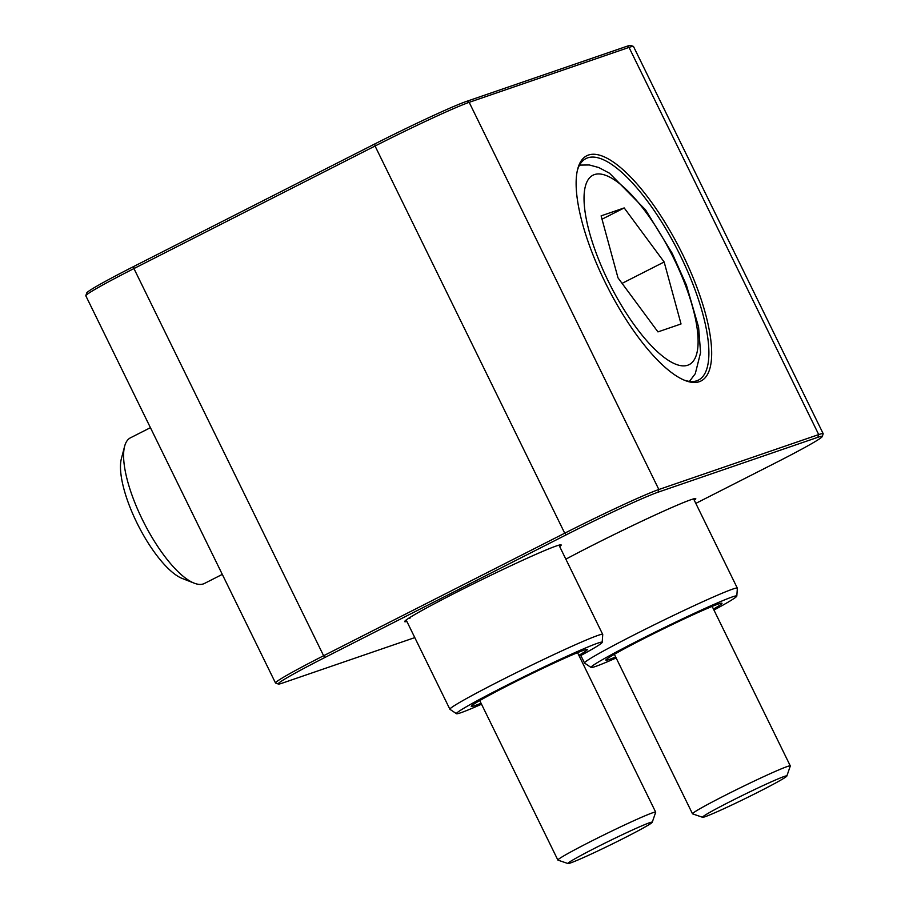 <?xml version="1.0" encoding="UTF-8"?>
<svg xmlns="http://www.w3.org/2000/svg" width="909" height="909" viewBox="0 0 909 909"><rect width="100%" height="100%" fill="white"/><g stroke="black" fill="none" stroke-linecap="round" stroke-linejoin="round"><path stroke-width="1.36" d="M278.37 684.034L275.643 683.102A81.685 3.511 -26.1 0 1 275.507 683A81.685 3.511 -26.1 0 1 323.615 655.741L564.728 533.197A81.685 3.511 -26.1 0 1 658.855 489.508L818.714 434.582A81.685 3.511 -26.1 0 1 823.168 433.661A81.685 3.511 -26.1 0 1 823.168 433.832L822.236 436.559A79.64 3.42 153.9 0 0 817.884 437.286L658.025 492.212A79.64 3.42 153.9 0 0 566.25 534.81L325.149 657.355A79.64 3.42 153.9 0 0 278.37 684.034A79.64 3.42 153.9 0 0 282.585 683.034L414.799 637.607M823.168 433.661L633.493 46.484A81.685 3.511 153.9 0 0 633.357 46.382A81.685 3.511 153.9 0 0 629.028 47.404L469.18 102.331A81.685 3.511 153.9 0 0 375.053 146.019L133.941 268.564A81.685 3.511 153.9 0 0 85.832 295.652A81.685 3.511 153.9 0 0 85.832 295.823L275.507 683M604.928 281.858A126.26 40.894 -116.9 0 1 577.704 169.04A126.26 40.894 -116.9 0 1 682.954 255.054A126.26 40.894 -116.9 0 1 685.216 380.553A126.26 40.894 -116.9 0 1 604.928 281.858M684 380.053A124.226 40.235 63.1 0 0 698.51 380.064A124.226 40.235 63.1 0 0 680.602 256.145A124.226 40.235 63.1 0 0 585.941 158.598A124.226 40.235 63.1 0 0 577.397 170.313M695.805 503.393L775.332 462.976A79.64 3.42 153.9 0 0 822.236 436.559M565.852 559.171A87.128 3.738 -26.1 0 1 691.022 499.689A87.128 3.738 -26.1 0 1 695.646 498.598A87.128 3.738 -26.1 0 1 694.306 500.325M406.88 621.449A87.128 3.738 -26.1 0 1 404.687 621.438A87.128 3.738 -26.1 0 1 470.101 585.453A87.128 3.738 -26.1 0 1 556.41 545.945A87.128 3.738 -26.1 0 1 561.023 544.855A87.128 3.738 -26.1 0 1 559.694 546.582M408.164 618.609A85.082 3.647 153.9 0 0 410.277 617.927M85.832 295.652L86.764 292.925A79.64 3.42 -26.1 0 1 133.668 266.519L374.781 143.963A79.64 3.42 -26.1 0 1 466.556 101.376L626.415 46.45A79.64 3.42 -26.1 0 1 630.63 45.45L633.357 46.382M481.054 703.248A64.664 2.772 -26.1 0 1 471.237 706.259A64.664 2.772 -26.1 0 1 509.324 684.818A64.664 2.772 -26.1 0 1 587.259 649.424A64.664 2.772 -26.1 0 1 578.863 655.332M579.34 656.309A81.151 3.488 153.9 0 0 602.19 642.333A81.151 3.488 153.9 0 0 504.222 686.568A81.151 3.488 153.9 0 0 456.488 713.713A81.151 3.488 153.9 0 0 481.531 704.225M456.488 713.713L449.966 709.338A85.082 3.647 -26.1 0 1 449.898 709.27A85.082 3.647 -26.1 0 1 500.018 680.875A85.082 3.647 -26.1 0 1 602.712 634.414A85.082 3.647 -26.1 0 1 602.735 634.505L602.19 642.333M615.677 656.991A64.664 2.772 -26.1 0 1 605.849 660.014A64.664 2.772 -26.1 0 1 643.936 638.561A64.664 2.772 -26.1 0 1 721.882 603.167A64.664 2.772 -26.1 0 1 713.474 609.087M713.951 610.053A81.151 3.488 153.9 0 0 736.813 596.077A81.151 3.488 153.9 0 0 638.834 640.311A81.151 3.488 153.9 0 0 591.1 667.467A81.151 3.488 153.9 0 0 616.154 657.968M591.1 667.467L584.578 663.093A85.082 3.647 -26.1 0 1 584.521 663.013A85.082 3.647 -26.1 0 1 634.63 634.618A85.082 3.647 -26.1 0 1 737.335 588.157A85.082 3.647 -26.1 0 1 737.347 588.248L736.813 596.077M570.477 862.959A46.95 2.011 -26.1 0 1 567.989 863.55A46.95 2.011 -26.1 0 1 601.383 844.893A46.95 2.011 -26.1 0 1 649.685 822.702A46.95 2.011 -26.1 0 1 652.242 822.27A46.95 2.011 -26.1 0 1 616.995 841.666A46.95 2.011 -26.1 0 1 570.477 862.959M567.989 863.55L557.967 860.13A54.449 2.341 -26.1 0 1 557.876 860.062A54.449 2.341 -26.1 0 1 597.736 837.973A54.449 2.341 -26.1 0 1 652.707 812.76A54.449 2.341 -26.1 0 1 655.684 812.146A54.449 2.341 -26.1 0 1 655.684 812.26L652.242 822.27M705.089 816.714A46.95 2.011 -26.1 0 1 702.6 817.293A46.95 2.011 -26.1 0 1 735.995 798.636A46.95 2.011 -26.1 0 1 784.297 776.456A46.95 2.011 -26.1 0 1 786.853 776.025A46.95 2.011 -26.1 0 1 751.607 795.42A46.95 2.011 -26.1 0 1 705.089 816.714M702.6 817.293L692.59 813.873A54.449 2.341 -26.1 0 1 692.499 813.805A54.449 2.341 -26.1 0 1 732.347 791.716A54.449 2.341 -26.1 0 1 787.319 766.514A54.449 2.341 -26.1 0 1 790.296 765.901A54.449 2.341 -26.1 0 1 790.296 766.014L786.853 776.025M222.296 574.386L204.48 583.442A81.685 26.452 -116.9 0 1 194.162 583.146A81.685 26.452 -116.9 0 1 163.552 554.785A81.685 26.452 -116.9 0 1 124.613 446.319A81.685 26.452 -116.9 0 1 130.453 437.82L150.417 427.673M194.162 583.146L182.209 578.465A71.47 23.145 -116.9 0 1 155.439 553.638A71.47 23.145 -116.9 0 1 121.363 458.738L124.613 446.319M664.149 261.985L681.034 323.968L657.957 331.899L617.995 277.847L601.11 215.865L624.188 207.934L664.149 261.985L622.086 283.369M624.188 207.934L602.019 219.205M817.884 437.286L818.714 434.582L629.028 47.404L626.415 46.45M466.556 101.376L469.18 102.331L658.855 489.508L658.025 492.212M566.25 534.81L564.728 533.197L375.053 146.019L374.781 143.963M133.668 266.519L133.941 268.564L323.615 655.741L325.149 657.355M646.151 212.513A106.183 34.394 -116.9 0 1 697.896 346.784A106.183 34.394 -116.9 0 1 635.993 327.308A106.183 34.394 -116.9 0 1 584.248 193.049A106.183 34.394 -116.9 0 1 646.151 212.513M602.712 634.414L558.978 545.139M449.898 709.27L406.164 619.995M737.335 588.157L693.601 498.882M584.521 663.013L580.84 655.503M557.876 860.062L479.736 700.555M655.684 812.146L577.545 652.651M692.499 813.805L614.359 654.31M790.296 765.901L712.156 606.394M579.533 165.108L589.293 164.961L598.77 167.529L609.496 173.21L645.515 209.809L672.171 253.247L686.409 285.074L698.589 327.092L700.578 352.624L695.294 373.679L689.465 381.394"/></g></svg>
